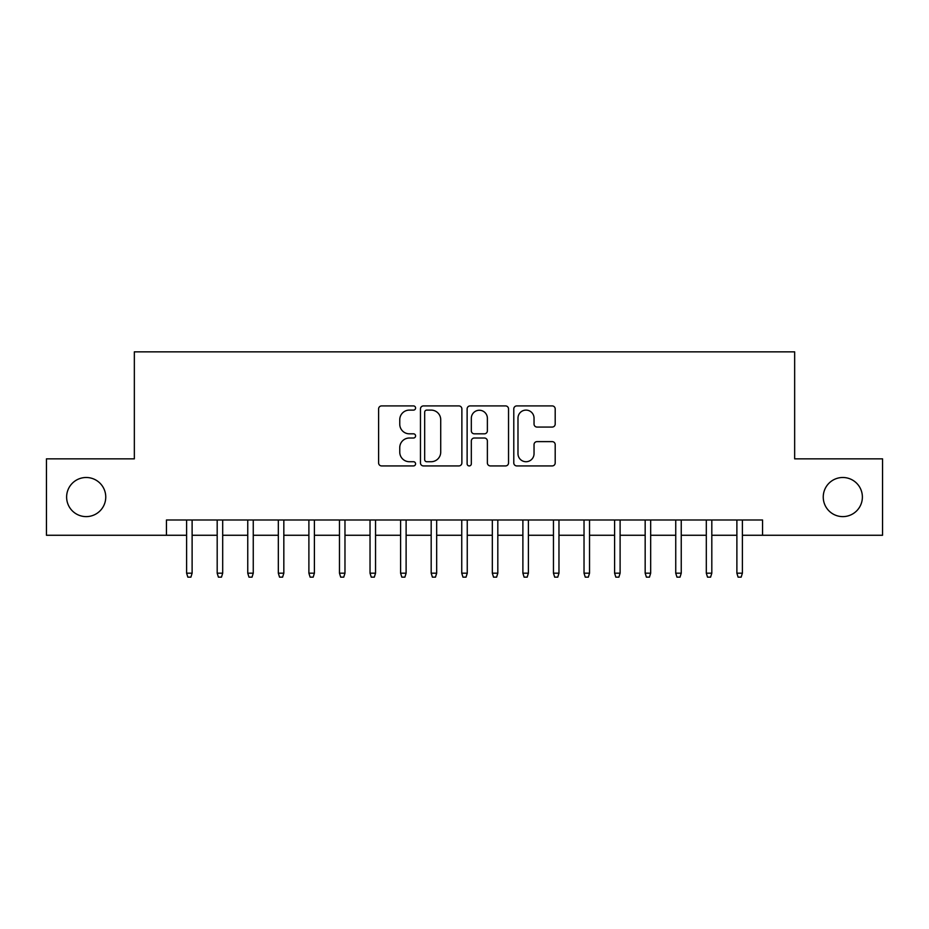 <?xml version="1.0" encoding="UTF-8"?>
<svg xmlns="http://www.w3.org/2000/svg" width="929" height="929" viewBox="0 0 929 929"><rect width="100%" height="100%" fill="white"/><g stroke="black" fill="none" stroke-linecap="round" stroke-linejoin="round"><path stroke-width="1.39" d="M415.588 408.005A2.102 2.102 0 0 0 413.486 405.915L381.61 405.915A2.996 2.996 0 0 0 378.602 408.911L378.602 462.921A2.996 2.996 0 0 0 381.61 465.928L413.486 465.928A2.102 2.102 0 0 0 415.588 463.826A2.102 2.102 0 0 0 413.486 461.725L409.364 461.725A9.604 9.604 0 0 1 399.76 452.121L399.76 447.615A9.604 9.604 0 0 1 409.364 438.012L413.486 438.012A2.102 2.102 0 0 0 415.588 435.922A2.102 2.102 0 0 0 413.486 433.82L409.364 433.82A9.604 9.604 0 0 1 399.76 424.216L399.76 419.711A9.604 9.604 0 0 1 409.364 410.107L413.486 410.107A2.102 2.102 0 0 0 415.588 408.005M823.245 497.061A19.567 19.567 0 0 0 842.812 516.617A19.567 19.567 0 0 0 862.379 497.061A19.567 19.567 0 0 0 842.812 477.494A19.567 19.567 0 0 0 823.245 497.061M66.621 497.061A19.567 19.567 0 0 0 86.188 516.617A19.567 19.567 0 0 0 105.755 497.061A19.567 19.567 0 0 0 86.188 477.494A19.567 19.567 0 0 0 66.621 497.061M552.198 427.061A2.996 2.996 0 0 0 555.194 424.065L555.194 408.911A2.996 2.996 0 0 0 552.198 405.915L516.791 405.915A2.996 2.996 0 0 0 513.783 408.911L513.783 462.921A2.996 2.996 0 0 0 516.791 465.928L552.198 465.928A2.996 2.996 0 0 0 555.194 462.921L555.194 444.619A2.996 2.996 0 0 0 552.198 441.623L537.043 441.623A2.996 2.996 0 0 0 534.036 444.619L534.036 453.7A8.024 8.024 0 0 1 526.011 461.725A8.024 8.024 0 0 1 517.987 453.7L517.987 418.143A8.024 8.024 0 0 1 526.011 410.107A8.024 8.024 0 0 1 534.036 418.143L534.036 424.065A2.996 2.996 0 0 0 537.043 427.061L552.198 427.061M166.442 535.267L46.45 535.267L46.45 458.845L134.345 458.845L134.345 351.847L794.655 351.847L794.655 458.845L882.55 458.845L882.55 535.267L762.558 535.267L762.558 519.985L166.442 519.985L166.442 535.267L186.613 535.267M461.876 408.911A2.996 2.996 0 0 0 458.868 405.915L423.461 405.915A2.996 2.996 0 0 0 420.465 408.911L420.465 462.921A2.996 2.996 0 0 0 423.461 465.928L458.868 465.928A2.996 2.996 0 0 0 461.876 462.921L461.876 408.911M470.132 405.915L505.539 405.915A2.996 2.996 0 0 1 508.535 408.911L508.535 462.921A2.996 2.996 0 0 1 505.539 465.928L490.384 465.928A2.996 2.996 0 0 1 487.377 462.921L487.377 441.02A2.996 2.996 0 0 0 484.381 438.012L474.324 438.012A2.996 2.996 0 0 0 471.328 441.02L471.328 463.826A2.102 2.102 0 0 1 469.226 465.928A2.102 2.102 0 0 1 467.124 463.826L467.124 408.911A2.996 2.996 0 0 1 470.132 405.915M192.117 535.267L217.189 535.267M222.693 535.267L247.753 535.267M253.257 535.267L278.328 535.267M283.833 535.267L308.892 535.267M314.397 535.267L339.468 535.267M344.973 535.267L370.032 535.267M375.537 535.267L400.608 535.267M406.112 535.267L431.184 535.267M436.676 535.267L461.748 535.267M467.252 535.267L492.324 535.267M497.816 535.267L522.888 535.267M528.392 535.267L553.463 535.267M558.968 535.267L584.027 535.267M589.532 535.267L614.603 535.267M620.107 535.267L645.167 535.267M650.672 535.267L675.743 535.267M681.247 535.267L706.307 535.267M711.811 535.267L736.883 535.267M742.387 535.267L762.558 535.267M426.771 410.107A2.102 2.102 0 0 0 424.669 412.209L424.669 459.623A2.102 2.102 0 0 0 426.771 461.725L431.114 461.725A9.604 9.604 0 0 0 440.718 452.121L440.718 419.711A9.604 9.604 0 0 0 431.114 410.107L426.771 410.107M487.377 418.282A8.024 8.024 0 0 0 479.352 410.258A8.024 8.024 0 0 0 471.328 418.282L471.328 430.812A2.996 2.996 0 0 0 474.324 433.82L484.381 433.82A2.996 2.996 0 0 0 487.377 430.812L487.377 418.282M186.613 573.181L187.844 577.153L190.898 577.153L192.117 573.181L186.613 573.181L186.613 519.985M192.117 573.181L192.117 519.985M217.189 573.181L218.408 577.153L221.462 577.153L222.693 573.181L217.189 573.181L217.189 519.985M222.693 573.181L222.693 519.985M247.753 573.181L248.984 577.153L252.038 577.153L253.257 573.181L247.753 573.181L247.753 519.985M253.257 573.181L253.257 519.985M278.328 573.181L279.548 577.153L282.602 577.153L283.833 573.181L278.328 573.181L278.328 519.985M283.833 573.181L283.833 519.985M308.892 573.181L310.123 577.153L313.178 577.153L314.397 573.181L308.892 573.181L308.892 519.985M314.397 573.181L314.397 519.985M339.468 573.181L340.688 577.153L343.742 577.153L344.973 573.181L339.468 573.181L339.468 519.985M344.973 573.181L344.973 519.985M370.032 573.181L371.263 577.153L374.317 577.153L375.537 573.181L370.032 573.181L370.032 519.985M375.537 573.181L375.537 519.985M400.608 573.181L401.827 577.153L404.893 577.153L406.112 573.181L400.608 573.181L400.608 519.985M406.112 573.181L406.112 519.985M431.184 573.181L432.403 577.153L435.457 577.153L436.676 573.181L431.184 573.181L431.184 519.985M436.676 573.181L436.676 519.985M461.748 573.181L462.967 577.153L466.033 577.153L467.252 573.181L461.748 573.181L461.748 519.985M467.252 573.181L467.252 519.985M492.324 573.181L493.543 577.153L496.597 577.153L497.816 573.181L492.324 573.181L492.324 519.985M497.816 573.181L497.816 519.985M522.888 573.181L524.107 577.153L527.173 577.153L528.392 573.181L522.888 573.181L522.888 519.985M528.392 573.181L528.392 519.985M553.463 573.181L554.683 577.153L557.737 577.153L558.968 573.181L553.463 573.181L553.463 519.985M558.968 573.181L558.968 519.985M584.027 573.181L585.258 577.153L588.312 577.153L589.532 573.181L584.027 573.181L584.027 519.985M589.532 573.181L589.532 519.985M614.603 573.181L615.822 577.153L618.877 577.153L620.107 573.181L614.603 573.181L614.603 519.985M620.107 573.181L620.107 519.985M645.167 573.181L646.398 577.153L649.452 577.153L650.672 573.181L645.167 573.181L645.167 519.985M650.672 573.181L650.672 519.985M675.743 573.181L676.962 577.153L680.016 577.153L681.247 573.181L675.743 573.181L675.743 519.985M681.247 573.181L681.247 519.985M706.307 573.181L707.538 577.153L710.592 577.153L711.811 573.181L706.307 573.181L706.307 519.985M711.811 573.181L711.811 519.985M736.883 573.181L738.102 577.153L741.156 577.153L742.387 573.181L736.883 573.181L736.883 519.985M742.387 573.181L742.387 519.985"/></g></svg>

